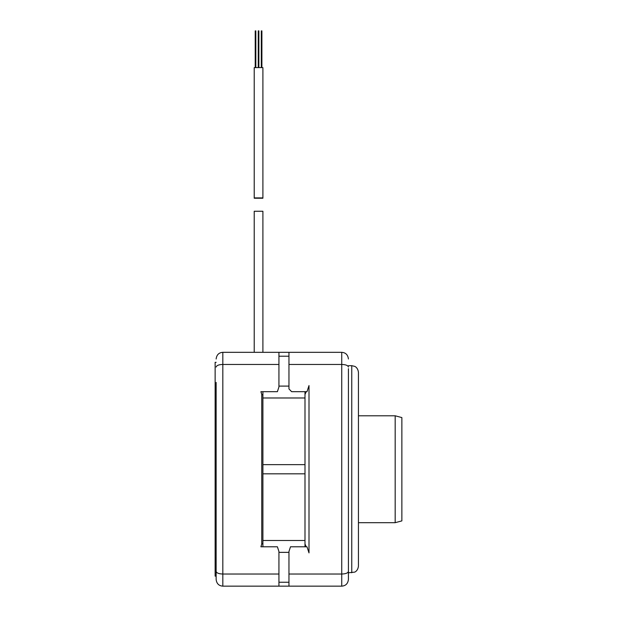 <?xml version="1.0" encoding="UTF-8"?>
<svg xmlns="http://www.w3.org/2000/svg" width="617" height="617" viewBox="0 0 617 617"><rect width="100%" height="100%" fill="white"/><g stroke="black" fill="none" stroke-linecap="round" stroke-linejoin="round"><path stroke-width="0.93" d="M304.991 391.687L304.991 397.98L262.904 397.98L262.904 391.687M262.904 397.98L262.904 546.785M304.991 397.98L304.991 546.785M309.001 586.15L278.344 586.15M262.904 473.825L304.991 473.825L304.991 464.64L262.904 464.64L262.904 473.825M289.55 352.322L341.733 352.322L341.733 586.15L288.957 586.15L288.957 551.521L290.499 546.785L306.996 546.785L309.001 552.901L309.001 385.563L306.996 391.687L291.633 391.687L288.957 388.926L288.957 352.322L262.904 352.322L262.904 211.253L254.219 211.253L254.219 352.322M262.904 197.895L254.219 197.895L262.904 197.895L262.904 67.623L258.562 67.585L254.219 67.623L254.219 197.895M254.219 198.003L262.904 198.003L254.219 198.003M254.219 198.119L262.904 198.119L254.219 198.119M254.219 198.227L262.904 198.227L254.219 198.227M348.42 368.688L348.42 579.471L348.42 572.784L354.652 572.129C354.582 572.206 357.875 571.08 358.438 566.105L358.438 372.367C357.875 367.393 354.582 366.267 354.652 366.344L351.759 365.68L351.759 572.784M348.42 396.083L348.42 542.389M348.42 569.784L348.42 572.784M304.991 394.479L306.225 391.687M341.733 352.322C345.697 352.615 347.919 354.844 348.42 359.001C347.919 354.844 345.697 352.615 341.733 352.322M288.957 364.454L341.733 364.454C345.697 364.554 347.919 365.418 348.42 367.038M288.957 574.018L341.733 574.018C345.697 573.918 347.919 573.054 348.42 571.435M341.733 586.15C345.697 585.857 347.919 583.628 348.42 579.471C347.919 583.628 345.697 585.857 341.733 586.15M289.55 586.15L288.957 586.15M306.225 546.785L304.991 543.986M395.181 522.684L395.181 415.789L401.868 417.578L401.868 520.895L395.181 522.684L358.438 522.684M395.181 415.789L358.438 415.789M216.135 362.341L215.132 362.341L215.132 576.131L216.135 576.131L216.135 579.471L216.135 382.386M216.135 576.131L216.135 402.431M262.904 543.508L261.747 544.101L260.898 546.785L277.395 546.785L278.938 551.521L278.938 574.018L222.822 574.018C218.865 573.918 216.636 573.054 216.135 571.435M278.344 352.322L278.938 352.322L278.938 386.952L277.395 391.687L260.898 391.687L261.747 394.371L261.747 544.101M261.747 394.371L262.904 394.957M278.938 574.018L278.938 586.15L222.822 586.15C218.865 585.857 216.636 583.628 216.135 579.471C216.636 583.628 218.865 585.857 222.822 586.15L222.822 364.454C218.865 364.554 216.636 365.418 216.135 367.038M278.938 364.454L222.822 364.454L222.822 352.322C218.865 352.615 216.636 354.844 216.135 359.001C216.636 354.844 218.865 352.615 222.822 352.322L278.938 352.322M261.747 352.322L260.898 352.322M228.167 352.322L260.227 352.322M215.132 559.426L215.333 557.614L215.333 559.426M288.957 582.255L278.938 582.255M288.957 552.362L278.938 552.362M304.991 540.492L262.904 540.492M288.957 386.103L278.938 386.103M288.957 356.217L278.938 356.217M261.3 67.592L261.3 30.881M261.901 67.6L261.901 30.881M258.862 67.585L258.862 30.85M258.261 67.585L258.261 30.85M255.824 67.592L255.824 30.881M255.222 67.6L255.222 30.881M348.42 365.68L351.759 365.68"/></g></svg>

